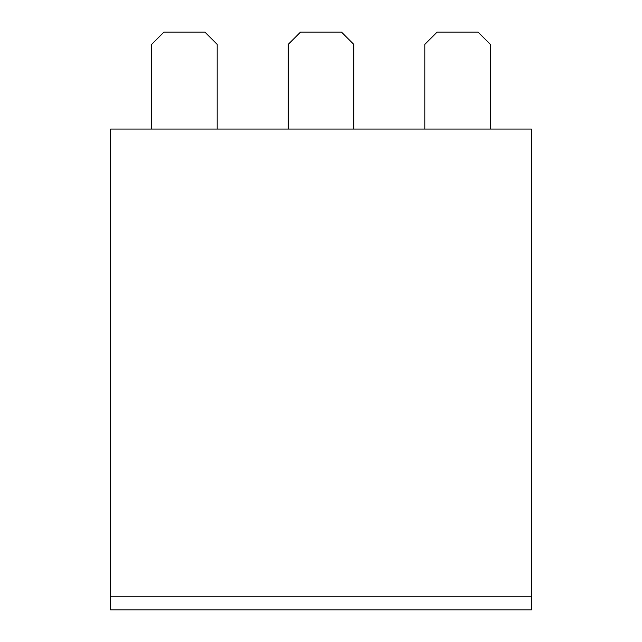 <?xml version="1.0" encoding="UTF-8"?>
<svg xmlns="http://www.w3.org/2000/svg" width="642" height="642" viewBox="0 0 642 642"><rect width="100%" height="100%" fill="white"/><g stroke="black" fill="none" stroke-linecap="round" stroke-linejoin="round"><path stroke-width="0.96" d="M531.359 596.249L531.359 609.9L110.641 609.9L110.641 129.082L531.359 129.082L531.359 596.249L110.641 596.249M490.376 129.082L490.376 44.394L478.081 32.1L437.106 32.1L424.811 44.394L424.811 129.082M353.782 129.082L353.782 44.394L341.488 32.1L300.512 32.1L288.218 44.394L288.218 129.082M217.189 129.082L217.189 44.394L204.894 32.1L163.919 32.1L151.624 44.394L151.624 129.082"/></g></svg>
